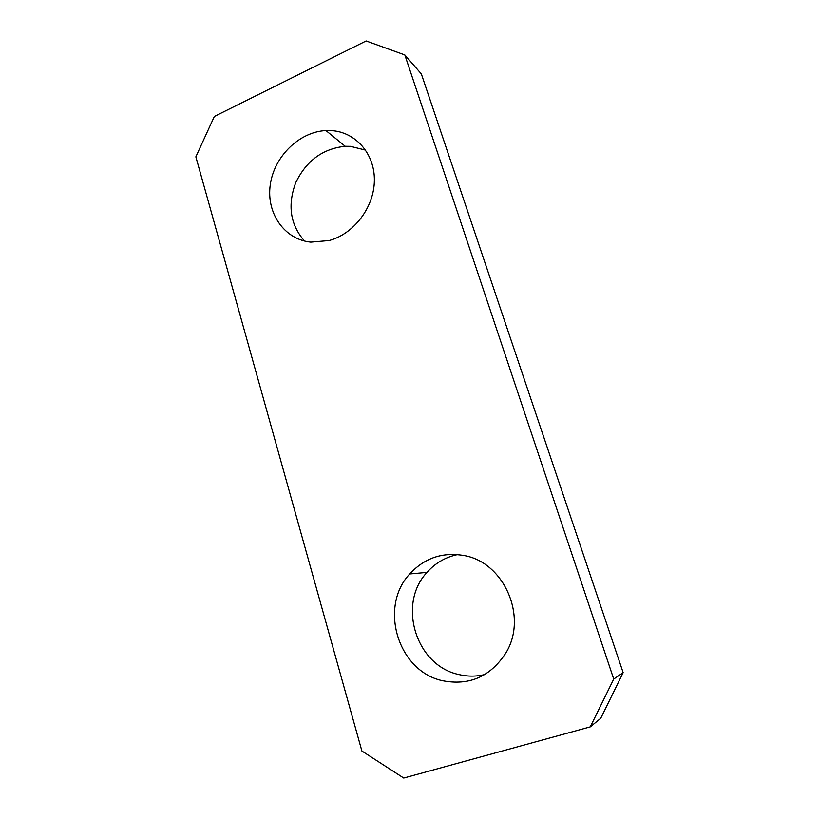 <?xml version="1.0" encoding="UTF-8"?>
<svg xmlns="http://www.w3.org/2000/svg" width="819" height="819" viewBox="0 0 819 819"><rect width="100%" height="100%" fill="white"/><g stroke="black" fill="none" stroke-linecap="round" stroke-linejoin="round"><path stroke-width="1.23" d="M484.797 674.559C476.064 676.658 467.301 676.627 458.517 674.467C415.428 665.233 397.338 603.613 427.006 572.379C435.319 563.032 445.516 557.094 457.616 554.576M463.953 555.528C503.716 562.018 528.204 616.605 505.917 652.886C490.417 676.74 469.195 685.984 442.25 680.65C397.502 670.884 378.89 606.541 409.725 573.965C424.437 558.015 442.516 551.873 463.953 555.528M421.345 73.925L623.146 672.634L600.716 718.324L590.274 726.883L403.736 778.05L361.906 751.033L195.854 156.828L214.343 116.452L366.134 40.95L404.832 54.934L421.345 73.925M304.514 241.032C290.233 224.662 287.326 205.18 295.792 182.555C306.357 160.719 322.829 148.628 345.219 146.273L350.43 146.335L365.653 150.133M404.832 54.934L613.728 679.064L623.146 672.634M613.728 679.064L590.274 726.883M331.326 130.6C355.579 131.951 374.856 153.767 374.375 180.569C374.099 207.35 353.91 233.906 329.166 240.54L310.8 242.137C284.306 239.476 266.155 213.104 270.26 184.869C274.037 156.624 299.16 131.787 325.942 130.559L331.326 130.6M409.725 573.965L427.006 572.379M325.942 130.559L345.219 146.273"/></g></svg>
